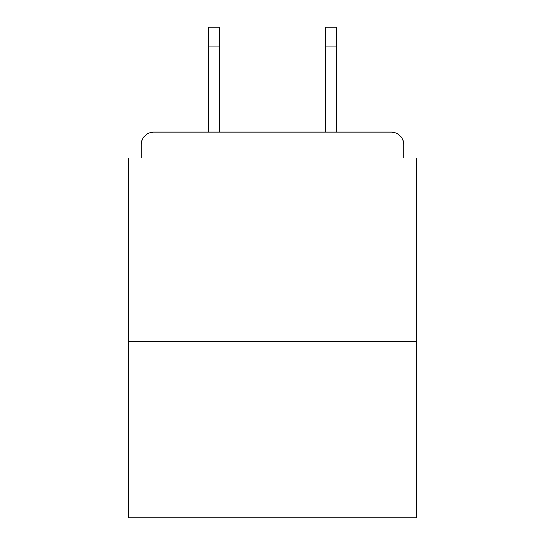 <?xml version="1.0" encoding="UTF-8"?>
<svg xmlns="http://www.w3.org/2000/svg" width="545" height="545" viewBox="0 0 545 545"><rect width="100%" height="100%" fill="white"/><g stroke="black" fill="none" stroke-linecap="round" stroke-linejoin="round"><path stroke-width="0.82" d="M403.722 158.05L403.722 144.636L403.722 158.05L416.298 158.05L416.298 517.75L128.702 517.75L128.702 158.05L141.278 158.05L141.278 144.636L141.278 158.05M416.298 341.674L128.702 341.674M403.722 144.636A12.576 12.576 0 0 0 391.14 132.06L153.86 132.06A12.576 12.576 0 0 0 141.278 144.636M391.14 132.06L337.9 132.06M207.1 132.06L153.86 132.06M219.676 46.114L208.776 46.114L208.776 27.25L219.676 27.25L219.676 132.06M208.776 46.114L208.776 132.06M336.224 27.25L336.224 46.114L325.324 46.114L325.324 27.25L336.224 27.25M325.324 132.06L325.324 46.114M336.224 132.06L336.224 46.114"/></g></svg>
